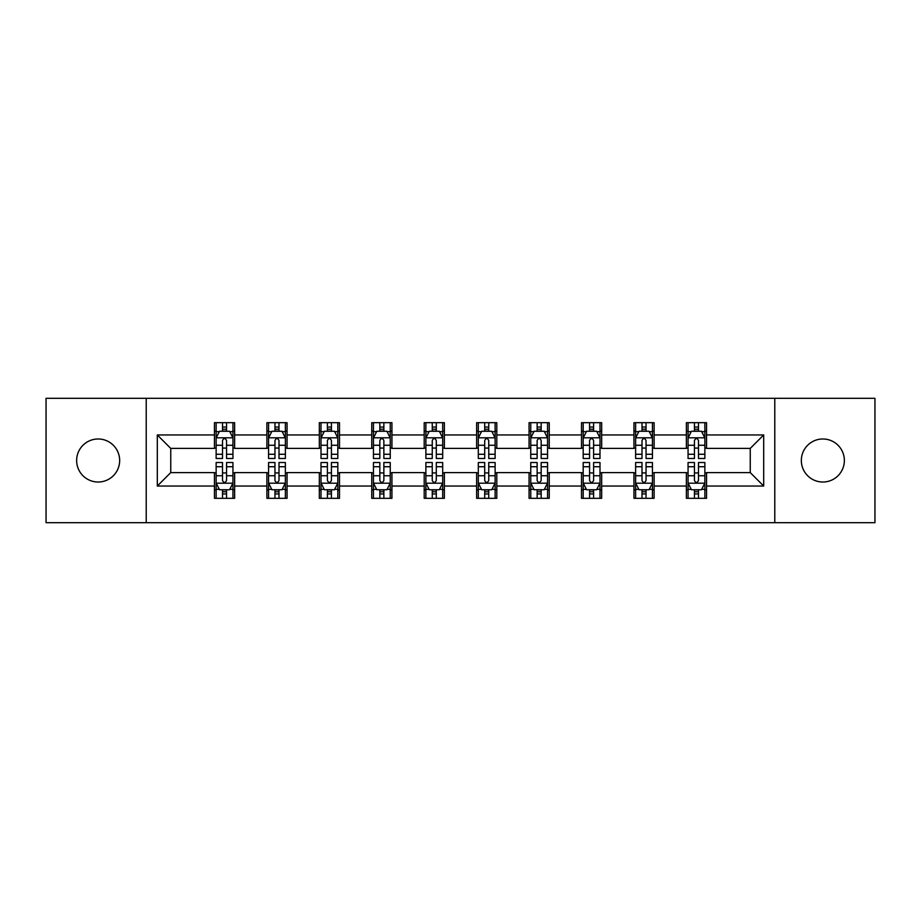 <?xml version="1.0" encoding="UTF-8"?>
<svg xmlns="http://www.w3.org/2000/svg" width="921" height="921" viewBox="0 0 921 921"><rect width="100%" height="100%" fill="white"/><g stroke="black" fill="none" stroke-linecap="round" stroke-linejoin="round"><path stroke-width="1.38" d="M822.844 438.983A21.517 21.517 0 0 0 801.339 460.5A21.517 21.517 0 0 0 822.844 482.017A21.517 21.517 0 0 0 844.361 460.5A21.517 21.517 0 0 0 822.844 438.983M98.156 438.983A21.517 21.517 0 0 0 76.639 460.5A21.517 21.517 0 0 0 98.156 482.017A21.517 21.517 0 0 0 119.661 460.5A21.517 21.517 0 0 0 98.156 438.983M774.78 522.679L874.95 522.679L874.95 398.321L774.78 398.321L774.78 522.679L146.22 522.679L146.22 398.321L46.05 398.321L46.05 522.679L146.22 522.679M774.78 398.321L146.22 398.321M706.545 434.954L706.545 422.681L686.375 422.681L686.375 434.954L654.117 434.954L654.117 422.681L633.947 422.681L633.947 434.954L601.678 434.954L601.678 422.681L581.508 422.681L581.508 434.954L549.238 434.954L549.238 422.681L529.068 422.681L529.068 434.954L496.799 434.954L496.799 422.681L476.629 422.681L476.629 434.954L444.371 434.954L444.371 422.681L424.201 422.681L424.201 434.954L391.932 434.954L391.932 422.681L371.762 422.681L371.762 434.954L339.492 434.954L339.492 422.681L319.322 422.681L319.322 434.954L287.053 434.954L287.053 422.681L266.883 422.681L266.883 434.954L234.625 434.954L234.625 422.681L214.455 422.681L214.455 434.954L157.307 434.954L157.307 486.046L170.753 472.6L214.455 472.6L214.455 498.319L234.625 498.319L234.625 472.6L266.883 472.6L266.883 498.319L287.053 498.319L287.053 472.6L319.322 472.6L319.322 498.319L339.492 498.319L339.492 472.6L371.762 472.6L371.762 498.319L391.932 498.319L391.932 472.6L424.201 472.6L424.201 498.319L444.371 498.319L444.371 472.6L476.629 472.6L476.629 498.319L496.799 498.319L496.799 472.6L529.068 472.6L529.068 498.319L549.238 498.319L549.238 472.6L581.508 472.6L581.508 498.319L601.678 498.319L601.678 472.6L633.947 472.6L633.947 498.319L654.117 498.319L654.117 472.6L686.375 472.6L686.375 498.319L706.545 498.319L706.545 472.6L750.247 472.6L750.247 448.4L706.545 448.4L706.545 434.954L763.693 434.954L763.693 486.046L706.545 486.046M686.375 486.046L654.117 486.046M633.947 486.046L601.678 486.046M581.508 486.046L549.238 486.046M529.068 486.046L496.799 486.046M476.629 486.046L444.371 486.046M424.201 486.046L391.932 486.046M371.762 486.046L339.492 486.046M319.322 486.046L287.053 486.046M266.883 486.046L234.625 486.046M214.455 486.046L157.307 486.046M686.375 434.954L686.375 448.4L654.117 448.4L654.117 434.954M633.947 434.954L633.947 448.4L601.678 448.4L601.678 434.954M581.508 434.954L581.508 448.4L549.238 448.4L549.238 434.954M529.068 434.954L529.068 448.4L496.799 448.4L496.799 434.954M476.629 434.954L476.629 448.4L444.371 448.4L444.371 434.954M424.201 434.954L424.201 448.4L391.932 448.4L391.932 434.954M371.762 434.954L371.762 448.4L339.492 448.4L339.492 434.954M319.322 434.954L319.322 448.4L287.053 448.4L287.053 434.954M266.883 434.954L266.883 448.4L234.625 448.4L234.625 434.954M214.455 434.954L214.455 448.4L170.753 448.4L157.307 434.954M170.753 448.4L170.753 472.6M763.693 486.046L750.247 472.6M750.247 448.4L763.693 434.954M214.455 431.086L216.136 431.086M222.514 431.086L226.554 431.086M232.944 431.086L234.625 431.086M214.455 448.067L216.136 448.067M222.514 448.067L226.554 448.067M232.944 448.067L234.625 448.067M214.455 472.934L216.136 472.934M222.514 472.934L226.554 472.934M232.944 472.934L234.625 472.934M214.455 489.914L216.136 489.914M222.514 489.914L226.554 489.914M232.944 489.914L234.625 489.914M266.883 472.934L268.564 472.934M274.953 472.934L278.994 472.934M285.372 472.934L287.053 472.934M266.883 489.914L268.564 489.914M274.953 489.914L278.994 489.914M285.372 489.914L287.053 489.914M266.883 431.086L268.564 431.086M274.953 431.086L278.994 431.086M285.372 431.086L287.053 431.086M266.883 448.067L268.564 448.067M274.953 448.067L278.994 448.067M285.372 448.067L287.053 448.067M319.322 472.934L321.003 472.934M327.392 472.934L331.422 472.934M337.811 472.934L339.492 472.934M319.322 489.914L321.003 489.914M327.392 489.914L331.422 489.914M337.811 489.914L339.492 489.914M319.322 431.086L321.003 431.086M327.392 431.086L331.422 431.086M337.811 431.086L339.492 431.086M319.322 448.067L321.003 448.067M327.392 448.067L331.422 448.067M337.811 448.067L339.492 448.067M371.762 472.934L373.442 472.934M379.832 472.934L383.861 472.934M390.251 472.934L391.932 472.934M371.762 489.914L373.442 489.914M379.832 489.914L383.861 489.914M390.251 489.914L391.932 489.914M371.762 431.086L373.442 431.086M379.832 431.086L383.861 431.086M390.251 431.086L391.932 431.086M371.762 448.067L373.442 448.067M379.832 448.067L383.861 448.067M390.251 448.067L391.932 448.067M424.201 472.934L425.882 472.934M432.26 472.934L436.301 472.934M442.69 472.934L444.371 472.934M424.201 489.914L425.882 489.914M432.26 489.914L436.301 489.914M442.69 489.914L444.371 489.914M424.201 431.086L425.882 431.086M432.26 431.086L436.301 431.086M442.69 431.086L444.371 431.086M424.201 448.067L425.882 448.067M432.26 448.067L436.301 448.067M442.69 448.067L444.371 448.067M476.629 472.934L478.31 472.934M484.699 472.934L488.74 472.934M495.118 472.934L496.799 472.934M476.629 489.914L478.31 489.914M484.699 489.914L488.74 489.914M495.118 489.914L496.799 489.914M476.629 431.086L478.31 431.086M484.699 431.086L488.74 431.086M495.118 431.086L496.799 431.086M476.629 448.067L478.31 448.067M484.699 448.067L488.74 448.067M495.118 448.067L496.799 448.067M529.068 472.934L530.749 472.934M537.139 472.934L541.168 472.934M547.558 472.934L549.238 472.934M529.068 489.914L530.749 489.914M537.139 489.914L541.168 489.914M547.558 489.914L549.238 489.914M529.068 431.086L530.749 431.086M537.139 431.086L541.168 431.086M547.558 431.086L549.238 431.086M529.068 448.067L530.749 448.067M537.139 448.067L541.168 448.067M547.558 448.067L549.238 448.067M581.508 472.934L583.189 472.934M589.578 472.934L593.608 472.934M599.997 472.934L601.678 472.934M581.508 489.914L583.189 489.914M589.578 489.914L593.608 489.914M599.997 489.914L601.678 489.914M581.508 431.086L583.189 431.086M589.578 431.086L593.608 431.086M599.997 431.086L601.678 431.086M581.508 448.067L583.189 448.067M589.578 448.067L593.608 448.067M599.997 448.067L601.678 448.067M633.947 472.934L635.628 472.934M642.006 472.934L646.047 472.934M652.436 472.934L654.117 472.934M633.947 489.914L635.628 489.914M642.006 489.914L646.047 489.914M652.436 489.914L654.117 489.914M633.947 431.086L635.628 431.086M642.006 431.086L646.047 431.086M652.436 431.086L654.117 431.086M633.947 448.067L635.628 448.067M642.006 448.067L646.047 448.067M652.436 448.067L654.117 448.067M686.375 472.934L688.056 472.934M694.446 472.934L698.486 472.934M704.864 472.934L706.545 472.934M686.375 489.914L688.056 489.914M694.446 489.914L698.486 489.914M704.864 489.914L706.545 489.914M686.375 431.086L688.056 431.086M694.446 431.086L698.486 431.086M704.864 431.086L706.545 431.086M686.375 448.067L688.056 448.067M694.446 448.067L698.486 448.067M704.864 448.067L706.545 448.067M226.554 427.056L222.514 427.056M232.944 454.272L226.554 454.272L226.554 458.485L232.944 458.485L232.944 437.982L229.582 431.258L219.497 431.258L216.136 437.982L216.136 458.485L222.514 458.485L222.514 454.272L216.136 454.272M216.136 437.982L216.136 422.681M232.944 437.982L232.944 422.681M222.514 431.258L222.514 422.681M226.554 422.681L226.554 431.258M226.554 454.272L226.554 440.503C225.208 437.912 223.861 437.912 222.514 440.503L222.514 454.272M222.514 493.944L226.554 493.944M216.136 466.728L222.514 466.728L222.514 462.515L216.136 462.515L216.136 483.018L219.497 489.742L229.582 489.742L232.944 483.018L232.944 462.515L226.554 462.515L226.554 466.728L232.944 466.728M232.944 483.018L232.944 498.319M216.136 483.018L216.136 498.319M226.554 489.742L226.554 498.319M222.514 498.319L222.514 489.742M222.514 466.728L222.514 480.497C223.861 483.088 225.208 483.088 226.554 480.497L226.554 466.728M278.994 427.056L274.953 427.056M285.372 454.272L278.994 454.272L278.994 458.485L285.372 458.485L285.372 437.982L282.01 431.258L271.925 431.258L268.564 437.982L268.564 458.485L274.953 458.485L274.953 454.272L268.564 454.272M268.564 437.982L268.564 422.681M285.372 437.982L285.372 422.681M274.953 431.258L274.953 422.681M278.994 422.681L278.994 431.258M278.994 454.272L278.994 440.503C277.647 437.912 276.3 437.912 274.953 440.503L274.953 454.272M331.422 427.056L327.392 427.056M337.811 454.272L331.422 454.272L331.422 458.485L337.811 458.485L337.811 437.982L334.45 431.258L324.365 431.258L321.003 437.982L321.003 458.485L327.392 458.485L327.392 454.272L321.003 454.272M321.003 437.982L321.003 422.681M337.811 437.982L337.811 422.681M327.392 431.258L327.392 422.681M331.422 422.681L331.422 431.258M331.422 454.272L331.422 440.503C330.086 437.912 328.739 437.912 327.392 440.503L327.392 454.272M274.953 493.944L278.994 493.944M268.564 466.728L274.953 466.728L274.953 462.515L268.564 462.515L268.564 483.018L271.925 489.742L282.01 489.742L285.372 483.018L285.372 462.515L278.994 462.515L278.994 466.728L285.372 466.728M285.372 483.018L285.372 498.319M268.564 483.018L268.564 498.319M278.994 489.742L278.994 498.319M274.953 498.319L274.953 489.742M274.953 466.728L274.953 480.497C276.3 483.088 277.647 483.088 278.994 480.497L278.994 466.728M327.392 493.944L331.422 493.944M321.003 466.728L327.392 466.728L327.392 462.515L321.003 462.515L321.003 483.018L324.365 489.742L334.45 489.742L337.811 483.018L337.811 462.515L331.422 462.515L331.422 466.728L337.811 466.728M337.811 483.018L337.811 498.319M321.003 483.018L321.003 498.319M331.422 489.742L331.422 498.319M327.392 498.319L327.392 489.742M327.392 466.728L327.392 480.497C328.739 483.088 330.075 483.088 331.422 480.497L331.422 466.728M383.861 427.056L379.832 427.056M390.251 454.272L383.861 454.272L383.861 458.485L390.251 458.485L390.251 437.982L386.889 431.258L376.804 431.258L373.442 437.982L373.442 458.485L379.832 458.485L379.832 454.272L373.442 454.272M373.442 437.982L373.442 422.681M390.251 437.982L390.251 422.681M379.832 431.258L379.832 422.681M383.861 422.681L383.861 431.258M383.861 454.272L383.861 440.503C382.514 437.912 381.179 437.912 379.832 440.503L379.832 454.272M436.301 427.056L432.26 427.056M442.69 454.272L436.301 454.272L436.301 458.485L442.69 458.485L442.69 437.982L439.329 431.258L429.244 431.258L425.882 437.982L425.882 458.485L432.26 458.485L432.26 454.272L425.882 454.272M425.882 437.982L425.882 422.681M442.69 437.982L442.69 422.681M432.26 431.258L432.26 422.681M436.301 422.681L436.301 431.258M436.301 454.272L436.301 440.503C434.954 437.912 433.607 437.912 432.26 440.503L432.26 454.272M488.74 427.056L484.699 427.056M495.118 454.272L488.74 454.272L488.74 458.485L495.118 458.485L495.118 437.982L491.756 431.258L481.671 431.258L478.31 437.982L478.31 458.485L484.699 458.485L484.699 454.272L478.31 454.272M478.31 437.982L478.31 422.681M495.118 437.982L495.118 422.681M484.699 431.258L484.699 422.681M488.74 422.681L488.74 431.258M488.74 454.272L488.74 440.503C487.393 437.912 486.046 437.912 484.699 440.503L484.699 454.272M379.832 493.944L383.861 493.944M373.442 466.728L379.832 466.728L379.832 462.515L373.442 462.515L373.442 483.018L376.804 489.742L386.889 489.742L390.251 483.018L390.251 462.515L383.861 462.515L383.861 466.728L390.251 466.728M390.251 483.018L390.251 498.319M373.442 483.018L373.442 498.319M383.861 489.742L383.861 498.319M379.832 498.319L379.832 489.742M379.832 466.728L379.832 480.497C381.167 483.088 382.514 483.088 383.861 480.497L383.861 466.728M432.26 493.944L436.301 493.944M425.882 466.728L432.26 466.728L432.26 462.515L425.882 462.515L425.882 483.018L429.244 489.742L439.329 489.742L442.69 483.018L442.69 462.515L436.301 462.515L436.301 466.728L442.69 466.728M442.69 483.018L442.69 498.319M425.882 483.018L425.882 498.319M436.301 489.742L436.301 498.319M432.26 498.319L432.26 489.742M432.26 466.728L432.26 480.497C433.607 483.088 434.954 483.088 436.301 480.497L436.301 466.728M484.699 493.944L488.74 493.944M478.31 466.728L484.699 466.728L484.699 462.515L478.31 462.515L478.31 483.018L481.671 489.742L491.756 489.742L495.118 483.018L495.118 462.515L488.74 462.515L488.74 466.728L495.118 466.728M495.118 483.018L495.118 498.319M478.31 483.018L478.31 498.319M488.74 489.742L488.74 498.319M484.699 498.319L484.699 489.742M484.699 466.728L484.699 480.497C486.046 483.088 487.393 483.088 488.74 480.497L488.74 466.728M541.168 427.056L537.139 427.056M547.558 454.272L541.168 454.272L541.168 458.485L547.558 458.485L547.558 437.982L544.196 431.258L534.111 431.258L530.749 437.982L530.749 458.485L537.139 458.485L537.139 454.272L530.749 454.272M530.749 437.982L530.749 422.681M547.558 437.982L547.558 422.681M537.139 431.258L537.139 422.681M541.168 422.681L541.168 431.258M541.168 454.272L541.168 440.503C539.833 437.912 538.486 437.912 537.139 440.503L537.139 454.272M537.139 493.944L541.168 493.944M530.749 466.728L537.139 466.728L537.139 462.515L530.749 462.515L530.749 483.018L534.111 489.742L544.196 489.742L547.558 483.018L547.558 462.515L541.168 462.515L541.168 466.728L547.558 466.728M547.558 483.018L547.558 498.319M530.749 483.018L530.749 498.319M541.168 489.742L541.168 498.319M537.139 498.319L537.139 489.742M537.139 466.728L537.139 480.497C538.486 483.088 539.821 483.088 541.168 480.497L541.168 466.728M593.608 427.056L589.578 427.056M599.997 454.272L593.608 454.272L593.608 458.485L599.997 458.485L599.997 437.982L596.635 431.258L586.55 431.258L583.189 437.982L583.189 458.485L589.578 458.485L589.578 454.272L583.189 454.272M583.189 437.982L583.189 422.681M599.997 437.982L599.997 422.681M589.578 431.258L589.578 422.681M593.608 422.681L593.608 431.258M593.608 454.272L593.608 440.503C592.261 437.912 590.925 437.912 589.578 440.503L589.578 454.272M589.578 493.944L593.608 493.944M583.189 466.728L589.578 466.728L589.578 462.515L583.189 462.515L583.189 483.018L586.55 489.742L596.635 489.742L599.997 483.018L599.997 462.515L593.608 462.515L593.608 466.728L599.997 466.728M599.997 483.018L599.997 498.319M583.189 483.018L583.189 498.319M593.608 489.742L593.608 498.319M589.578 498.319L589.578 489.742M589.578 466.728L589.578 480.497C590.914 483.088 592.261 483.088 593.608 480.497L593.608 466.728M646.047 427.056L642.006 427.056M652.436 454.272L646.047 454.272L646.047 458.485L652.436 458.485L652.436 437.982L649.075 431.258L638.99 431.258L635.628 437.982L635.628 458.485L642.006 458.485L642.006 454.272L635.628 454.272M635.628 437.982L635.628 422.681M652.436 437.982L652.436 422.681M642.006 431.258L642.006 422.681M646.047 422.681L646.047 431.258M646.047 454.272L646.047 440.503C644.7 437.912 643.353 437.912 642.006 440.503L642.006 454.272M642.006 493.944L646.047 493.944M635.628 466.728L642.006 466.728L642.006 462.515L635.628 462.515L635.628 483.018L638.99 489.742L649.075 489.742L652.436 483.018L652.436 462.515L646.047 462.515L646.047 466.728L652.436 466.728M652.436 483.018L652.436 498.319M635.628 483.018L635.628 498.319M646.047 489.742L646.047 498.319M642.006 498.319L642.006 489.742M642.006 466.728L642.006 480.497C643.353 483.088 644.7 483.088 646.047 480.497L646.047 466.728M698.486 427.056L694.446 427.056M704.864 454.272L698.486 454.272L698.486 458.485L704.864 458.485L704.864 437.982L701.503 431.258L691.418 431.258L688.056 437.982L688.056 458.485L694.446 458.485L694.446 454.272L688.056 454.272M688.056 437.982L688.056 422.681M704.864 437.982L704.864 422.681M694.446 431.258L694.446 422.681M698.486 422.681L698.486 431.258M698.486 454.272L698.486 440.503C697.139 437.912 695.792 437.912 694.446 440.503L694.446 454.272M694.446 493.944L698.486 493.944M688.056 466.728L694.446 466.728L694.446 462.515L688.056 462.515L688.056 483.018L691.418 489.742L701.503 489.742L704.864 483.018L704.864 462.515L698.486 462.515L698.486 466.728L704.864 466.728M704.864 483.018L704.864 498.319M688.056 483.018L688.056 498.319M698.486 489.742L698.486 498.319M694.446 498.319L694.446 489.742M694.446 466.728L694.446 480.497C695.792 483.088 697.139 483.088 698.486 480.497L698.486 466.728M232.852 437.809L216.216 437.809M216.136 431.661L219.29 431.661M229.778 431.661L232.944 431.661M222.514 445.257L216.136 445.257M232.944 445.257L226.554 445.257M226.554 429.198L222.514 429.198M216.216 483.191L232.852 483.191M232.944 489.339L229.778 489.339M219.29 489.339L216.136 489.339M226.554 475.743L232.944 475.743M216.136 475.743L222.514 475.743M222.514 491.802L226.554 491.802M285.291 437.809L268.656 437.809M268.564 431.661L271.73 431.661M282.217 431.661L285.372 431.661M274.953 445.257L268.564 445.257M285.372 445.257L278.994 445.257M278.994 429.198L274.953 429.198M337.731 437.809L321.095 437.809M321.003 431.661L324.169 431.661M334.657 431.661L337.811 431.661M327.392 445.257L321.003 445.257M337.811 445.257L331.422 445.257M331.422 429.198L327.392 429.198M268.656 483.191L285.291 483.191M285.372 489.339L282.217 489.339M271.73 489.339L268.564 489.339M278.994 475.743L285.372 475.743M268.564 475.743L274.953 475.743M274.953 491.802L278.994 491.802M321.095 483.191L337.731 483.191M337.811 489.339L334.657 489.339M324.169 489.339L321.003 489.339M331.422 475.743L337.811 475.743M321.003 475.743L327.392 475.743M327.392 491.802L331.422 491.802M390.17 437.809L373.523 437.809M373.442 431.661L376.597 431.661M387.085 431.661L390.251 431.661M379.832 445.257L373.442 445.257M390.251 445.257L383.861 445.257M383.861 429.198L379.832 429.198M442.598 437.809L425.963 437.809M425.882 431.661L429.036 431.661M439.524 431.661L442.69 431.661M432.26 445.257L425.882 445.257M442.69 445.257L436.301 445.257M436.301 429.198L432.26 429.198M495.038 437.809L478.402 437.809M478.31 431.661L481.476 431.661M491.964 431.661L495.118 431.661M484.699 445.257L478.31 445.257M495.118 445.257L488.74 445.257M488.74 429.198L484.699 429.198M373.523 483.191L390.17 483.191M390.251 489.339L387.085 489.339M376.597 489.339L373.442 489.339M383.861 475.743L390.251 475.743M373.442 475.743L379.832 475.743M379.832 491.802L383.861 491.802M425.963 483.191L442.598 483.191M442.69 489.339L439.524 489.339M429.036 489.339L425.882 489.339M436.301 475.743L442.69 475.743M425.882 475.743L432.26 475.743M432.26 491.802L436.301 491.802M478.402 483.191L495.038 483.191M495.118 489.339L491.964 489.339M481.476 489.339L478.31 489.339M488.74 475.743L495.118 475.743M478.31 475.743L484.699 475.743M484.699 491.802L488.74 491.802M547.477 437.809L530.83 437.809M530.749 431.661L533.915 431.661M544.403 431.661L547.558 431.661M537.139 445.257L530.749 445.257M547.558 445.257L541.168 445.257M541.168 429.198L537.139 429.198M530.83 483.191L547.477 483.191M547.558 489.339L544.403 489.339M533.915 489.339L530.749 489.339M541.168 475.743L547.558 475.743M530.749 475.743L537.139 475.743M537.139 491.802L541.168 491.802M599.905 437.809L583.269 437.809M583.189 431.661L586.343 431.661M596.831 431.661L599.997 431.661M589.578 445.257L583.189 445.257M599.997 445.257L593.608 445.257M593.608 429.198L589.578 429.198M583.269 483.191L599.905 483.191M599.997 489.339L596.831 489.339M586.343 489.339L583.189 489.339M593.608 475.743L599.997 475.743M583.189 475.743L589.578 475.743M589.578 491.802L593.608 491.802M652.344 437.809L635.709 437.809M635.628 431.661L638.783 431.661M649.27 431.661L652.436 431.661M642.006 445.257L635.628 445.257M652.436 445.257L646.047 445.257M646.047 429.198L642.006 429.198M635.709 483.191L652.344 483.191M652.436 489.339L649.27 489.339M638.783 489.339L635.628 489.339M646.047 475.743L652.436 475.743M635.628 475.743L642.006 475.743M642.006 491.802L646.047 491.802M704.784 437.809L688.148 437.809M688.056 431.661L691.222 431.661M701.71 431.661L704.864 431.661M694.446 445.257L688.056 445.257M704.864 445.257L698.486 445.257M698.486 429.198L694.446 429.198M688.148 483.191L704.784 483.191M704.864 489.339L701.71 489.339M691.222 489.339L688.056 489.339M698.486 475.743L704.864 475.743M688.056 475.743L694.446 475.743M694.446 491.802L698.486 491.802"/></g></svg>
